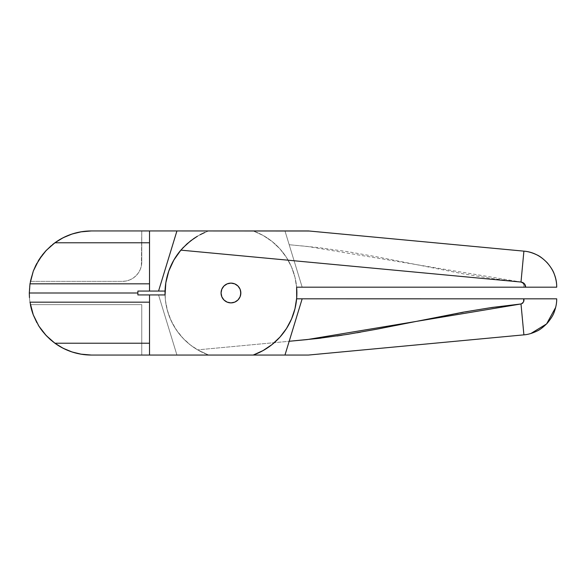 <?xml version="1.0" encoding="UTF-8"?>
<svg xmlns="http://www.w3.org/2000/svg" width="586" height="586" viewBox="0 0 586 586"><rect width="100%" height="100%" fill="white"/><g stroke="black" fill="none" stroke-linecap="round" stroke-linejoin="round"><path stroke-width="0.44" stroke-dasharray="2.93 2.2" d="M230.95 302.889A9.889 9.889 0 0 0 240.839 293A9.889 9.889 0 0 0 230.95 283.111A9.889 9.889 0 0 0 221.061 293A9.889 9.889 0 0 0 230.95 302.889L227.17 302.134L223.962 299.995L221.816 296.787L221.061 293L221.816 289.213L223.962 286.005L227.17 283.866L230.95 283.111L234.737 283.866L237.945 286.005L240.092 289.213L240.839 293L240.092 296.787L237.945 299.995L234.737 302.134L230.95 302.889A9.889 9.889 0 0 1 221.061 293A9.889 9.889 0 0 1 230.95 283.111A9.889 9.889 0 0 0 221.061 293A9.889 9.889 0 0 0 230.95 302.889L227.17 302.134L223.962 299.995L221.816 296.787L221.061 293L221.816 289.213L223.962 286.005L227.17 283.866L230.95 283.111L234.737 283.866L237.945 286.005L240.092 289.213L240.648 291.074L240.092 289.213L237.945 286.005L234.737 283.866L230.95 283.111A9.889 9.889 0 0 1 240.839 293A9.889 9.889 0 0 1 230.95 302.889A9.889 9.889 0 0 0 240.839 293A9.889 9.889 0 0 0 230.95 283.111L227.17 283.866L223.962 286.005L221.816 289.213L221.061 293L221.816 296.787L223.962 299.995L227.17 302.134L230.95 302.889M285.543 230.95L284.979 230.95L302.164 287.184L284.979 230.95L208.675 230.95L284.979 230.95L289.184 244.721L307.064 246.398L520.998 282.034C523.51 283.324 524.419 285.038 523.738 287.169L556.7 287.184L523.738 287.184L523.613 284.349L522.675 282.826L520.998 282.034L491.918 278.526L462.947 273.779L376.3 256.719L347.366 251.614L318.33 247.578L289.184 244.721L302.164 287.184L523.738 287.184L296.619 287.184L302.164 287.184L284.979 230.95L308.514 230.95L523.899 251.145L520.998 282.034L523.899 251.145L308.514 230.95L295.666 230.95M33.285 271.128A62.05 62.05 0 0 0 30.399 304.632L141.761 304.632L141.761 355.05L91.35 355.05A62.05 62.05 0 0 1 81.666 354.288M33.263 314.829A62.05 62.05 0 0 0 46.177 335.536M46.221 335.588A62.05 62.05 0 0 0 50.374 339.594M50.396 339.616A62.05 62.05 0 0 0 81.644 354.281M176.928 355.05L141.761 355.05L176.928 355.05L158.557 294.941L137.886 294.941L137.886 293L137.886 294.941L165.054 294.941L158.557 294.941L176.928 355.05L158.557 294.941L176.928 355.05L253.233 355.05L176.928 355.05M81.666 231.712A62.05 62.05 0 0 1 91.35 230.95L141.761 230.95L141.387 265.758L140.281 269.399L138.494 272.746L136.084 275.684L133.147 278.101L129.792 279.888L126.151 280.994L122.371 281.368L30.399 281.368A62.05 62.05 0 0 0 30.399 304.632L141.761 304.632L141.761 355.05L91.35 355.05M203.745 232.95L208.675 230.95L234.444 230.95L208.675 230.95A65.925 65.925 0 0 0 180.854 250.141M173.837 260.081A65.925 65.925 0 0 0 168.79 271.04M168.775 271.098A65.925 65.925 0 0 0 165.823 282.796M165.809 282.87A65.925 65.925 0 0 0 165.054 294.941L165.699 283.639M410.097 322.586L480.527 309.21L520.998 303.966L523.899 334.855L308.514 355.05L208.675 355.05A65.925 65.925 0 0 1 165.054 291.059L137.886 291.059L137.886 293L137.886 291.059L165.054 291.059L165.384 299.864L166.885 308.544L169.53 316.945L173.273 324.922L178.041 332.328L183.755 339.03L190.318 344.912L197.599 349.864L208.675 355.05L253.233 355.05A65.925 65.925 0 0 0 296.619 287.184L296.684 298.003A65.925 65.925 0 0 1 296.619 298.816L296.684 287.997L294.985 277.31L291.557 267.048L286.495 257.488L279.94 248.882L272.065 241.461L263.077 235.433L253.233 230.95L141.761 230.95L253.233 230.95A65.925 65.925 0 0 1 296.619 287.184L294.985 277.31L291.557 267.048L286.495 257.488L279.94 248.882L272.065 241.461L263.077 235.433L253.233 230.95A65.925 65.925 0 0 1 296.619 298.816L523.738 298.816L296.619 298.816L296.655 298.413M149.518 302.171L149.518 343.228L149.518 302.171M149.518 355.05L149.518 343.228L149.518 355.05M81.139 354.2L77.821 353.556M71.206 351.688L67.434 350.252M61.816 347.564L58.117 345.403M52.615 341.47L51.297 340.385M45.188 334.46L41.079 329.369M38.295 325.179L36.837 322.644M30.501 305.167L30.399 304.632L141.761 304.632L30.399 304.632M141.761 355.05L141.761 304.632L141.761 355.05M165.054 294.941L165.56 301.387L167.677 311.503L171.346 321.165L176.481 330.13L182.957 338.188L190.604 345.139L199.255 350.802L208.675 355.05L253.233 355.05L263.077 350.567L272.065 344.539L279.94 337.118L286.495 328.512L291.557 318.952L294.985 308.69L296.684 298.003M200.053 234.766L197.394 236.253M179.082 252.31L174.943 258.228M172.745 262.052L169.735 268.542M168.27 272.578L166.314 280.027M81.644 231.719A62.05 62.05 0 0 0 54.916 242.772M52.447 244.662A62.05 62.05 0 0 0 46.265 250.369M46.213 250.42A62.05 62.05 0 0 0 33.321 271.025M165.025 293.234L165.054 291.059A65.925 65.925 0 0 0 197.599 349.864L305.658 339.734M307.438 339.565L319.407 338.298M321.113 338.093L336.957 335.983M342.107 335.207L356.925 332.797M360.522 332.167L378.226 328.914M382.299 328.131L396.055 325.42M402.692 324.087L407.834 323.047M297.549 355.05L308.514 355.05L523.899 334.855L520.998 303.966L522.675 303.174L523.613 301.651L523.738 298.831L554.188 298.816M240.648 291.074L240.648 294.926L239.176 298.494L236.444 301.219L232.884 302.698L234.737 302.134L237.945 299.995L240.092 296.787L240.648 294.926M296.619 287.199A65.925 65.925 0 0 1 296.692 297.974M149.518 242.772L149.518 283.829L149.518 242.772M149.518 291.059L149.518 283.829L149.518 291.059M176.928 230.95L158.557 291.059L176.928 230.95M284.979 355.05L302.164 298.816L285.008 355.05M296.655 287.594L296.875 293.015M91.35 230.95L141.761 230.95L141.387 265.758L140.281 269.399L138.494 272.746L136.084 275.684L133.147 278.101L129.792 279.888L126.151 280.994L122.371 281.368L30.399 281.368L30.509 280.819M36.823 263.392L38.31 260.799M41.115 256.58L45.21 251.511M51.297 245.607L52.608 244.53M58.117 240.597L61.816 238.436M67.434 235.748L71.206 234.312M77.821 232.444L80.678 231.88M30.399 281.368L122.371 281.368L30.399 281.368M141.761 230.95L141.761 261.979L141.761 230.95M141.761 261.979A19.389 19.389 0 0 1 122.371 281.368A19.389 19.389 0 0 0 141.761 261.979M523.738 298.816L556.7 298.816M208.675 355.05L197.599 349.864L307.064 339.602L520.998 303.966L523.606 301.687M523.723 301.233L523.796 299.929M290.458 355.05L285.038 355.05M272.351 355.05L259.649 355.05"/><path stroke-width="0.88" d="M230.95 283.111A9.889 9.889 0 0 1 240.839 293A9.889 9.889 0 0 1 230.95 302.889L227.17 302.134L223.962 299.995L221.816 296.787L221.061 293L221.816 289.213L223.962 286.005L227.17 283.866L230.95 283.111L234.737 283.866L237.945 286.005L240.092 289.213L240.839 293L240.092 296.787L237.945 299.995L234.737 302.134L230.95 302.889A9.889 9.889 0 0 1 221.061 293A9.889 9.889 0 0 1 230.95 283.111M29.468 297.6L29.3 293L29.468 297.6M33.263 314.829L29.981 302.171L149.518 302.171L29.981 302.171L33.263 314.829L38.852 326.08L33.263 314.829A62.05 62.05 0 0 1 30.399 304.632L33.307 314.938M42.324 331.031L38.852 326.08L46.191 335.551L42.324 331.031M50.396 339.616L46.191 335.551L54.916 343.228L50.396 339.616A62.05 62.05 0 0 1 50.374 339.594M81.652 354.288L91.35 355.05A62.05 62.05 0 0 1 54.916 343.228L63.215 348.304A62.05 62.05 0 0 0 63.215 348.304L72.195 352.018L81.652 354.288A62.05 62.05 0 0 0 81.666 354.288M173.837 260.081A65.925 65.925 0 0 1 180.854 250.141L187.037 243.835L180.854 250.141A65.925 65.925 0 0 0 165.054 294.941L149.518 294.941L149.518 355.05L91.35 355.05L253.233 355.05L263.077 350.567L272.065 344.539L279.94 337.118L286.495 328.512L291.557 318.952L294.985 308.69L296.684 298.003L296.619 287.184L525.679 287.184L524.331 283.697L520.998 282.034L180.854 250.141L173.852 260.052L168.783 271.069L165.816 282.833L165.054 294.941L137.886 294.941L137.886 293L29.3 293L29.981 283.829L33.307 271.062L35.849 265.253L42.39 254.881L46.235 250.405L54.916 242.772A62.05 62.05 0 0 1 91.35 230.95L81.652 231.712L72.195 233.982L63.215 237.696A62.05 62.05 0 0 0 63.207 237.704L54.916 242.772A62.05 62.05 0 0 0 52.447 244.662M30.399 281.368L33.307 271.062L29.981 283.829L149.518 283.829L29.981 283.829L29.3 293L137.886 293L29.3 293L137.886 293L137.886 294.941L149.518 294.941L149.518 355.05L308.514 355.05L523.899 334.855C527.913 334.562 532.169 333.346 536.681 331.2C532.169 333.339 527.913 334.562 523.899 334.855C527.913 334.562 532.169 333.339 536.681 331.2C539.523 330.072 543.054 327.406 547.273 323.194C551.067 318.579 553.396 314.814 554.261 311.899C555.968 307.218 556.781 302.859 556.7 298.831C556.781 302.852 555.968 307.211 554.261 311.899C553.396 314.807 551.067 318.572 547.273 323.194C543.032 327.406 539.501 330.072 536.681 331.2C539.494 330.072 543.024 327.406 547.273 323.194C551.067 318.579 553.396 314.814 554.261 311.899C555.968 307.211 556.781 302.859 556.7 298.831L302.164 298.816L289.184 341.279L318.33 338.422L347.366 334.386L376.3 329.281L462.947 312.221L491.918 307.474L521.02 303.966M204.844 232.466L201.101 234.224L204.844 232.466M197.445 236.224L193.863 238.502L197.445 236.224M187.037 243.835L193.863 238.502L187.037 243.835M554.188 298.816L523.738 298.831C524.419 300.962 523.51 302.676 520.998 303.966L522.675 303.174L523.613 301.651L523.738 298.831L302.164 298.816L284.979 355.05L253.233 355.05A65.925 65.925 0 0 0 296.619 287.184L556.7 287.184C557.066 269.055 541.962 252.471 523.899 251.145C541.962 252.471 557.066 269.055 556.7 287.169C556.781 283.148 555.968 278.79 554.261 274.101C553.396 271.186 551.067 267.428 547.273 262.806C543.032 258.594 539.501 255.928 536.681 254.793C532.169 252.661 527.913 251.438 523.899 251.145L308.514 230.95L91.35 230.95L149.518 230.95L149.518 291.059L165.054 291.059L158.557 291.059L176.928 230.95L149.518 230.95L149.518 291.059L158.557 291.059L176.928 230.95L309.144 231.016M149.518 343.228L54.916 343.228L149.518 343.228M91.35 355.05L80.678 354.12M77.821 353.556L71.206 351.688M67.434 350.252L61.816 347.564M58.117 345.403L52.615 341.47M51.297 340.385L45.188 334.46M41.079 329.369L38.295 325.179M36.837 322.644L33.409 315.202M203.745 232.95L200.053 234.766M197.394 236.253L190.604 240.861L182.957 247.812L179.082 252.31M174.943 258.228L172.745 262.052M169.735 268.542L168.27 272.578M166.314 280.027L165.699 283.639M240.648 291.074L240.648 294.926M232.884 302.698L230.95 302.889L232.884 302.698M525.679 287.184L556.7 287.184C556.781 283.141 555.968 278.782 554.261 274.101C553.396 271.186 551.067 267.421 547.273 262.806C543.054 258.594 539.523 255.928 536.681 254.793C532.169 252.661 527.913 251.438 523.899 251.145L520.998 282.034C523.884 282.54 525.444 284.254 525.679 287.169M180.854 250.141L520.998 282.034L523.899 251.145L308.514 230.95M285.543 230.95L295.666 230.95M46.265 250.369A62.05 62.05 0 0 0 46.213 250.42L54.916 242.772L149.518 242.772L54.916 242.772M305.614 339.741L307.438 339.565M318.725 338.378L321.113 338.093M336.957 335.983L342.107 335.207M356.925 332.797L360.522 332.167M378.226 328.914L382.299 328.131M396.055 325.42L402.692 324.087M407.834 323.047L410.112 322.578M137.886 293L137.886 291.059L149.518 291.059L137.886 291.059L137.886 293M302.164 298.816L296.619 298.816L302.164 298.816M296.655 287.594L296.619 287.184A65.925 65.925 0 0 1 296.619 287.199M36.823 263.392L33.307 271.062L38.896 259.854L46.235 250.405M296.875 293.015L296.655 298.413M165.054 294.941L165.025 293.234M38.31 260.799L41.115 256.58M45.21 251.511L51.297 245.607M52.608 244.53L58.117 240.597M61.816 238.436L67.434 235.748M71.206 234.312L77.821 232.444M80.678 231.88L91.35 230.95M520.998 303.966L523.899 334.855L520.998 303.966L307.064 339.602L289.184 341.279L284.979 355.05L308.514 355.05L523.899 334.855M555.675 307.401L546.592 323.919L530.865 333.5M523.606 301.687L523.723 301.233M523.796 299.929L523.738 298.831M297.549 355.05L290.458 355.05M285.038 355.05L272.351 355.05M259.649 355.05L208.675 355.05"/></g></svg>

